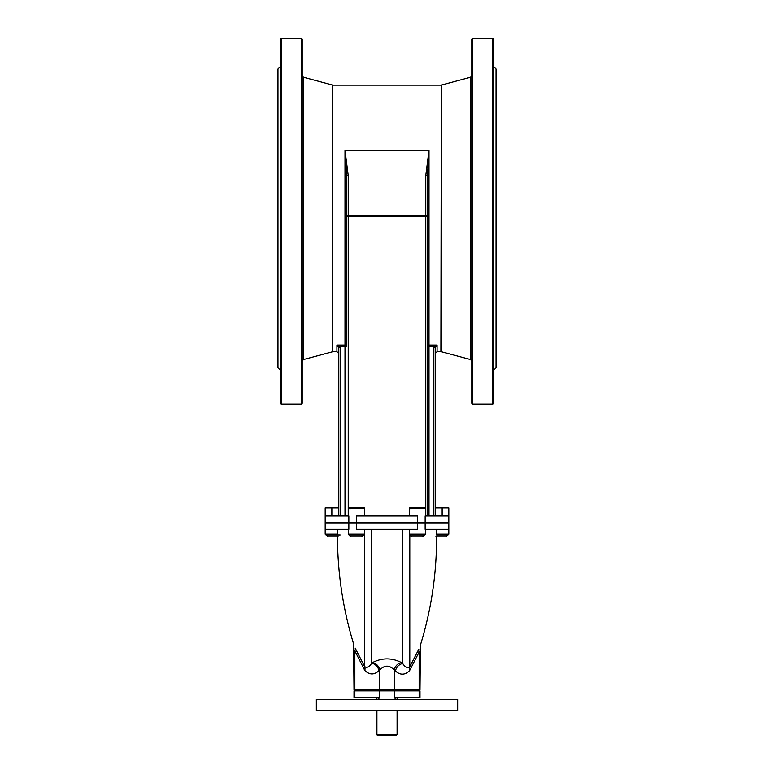 <?xml version="1.0" encoding="UTF-8"?>
<svg xmlns="http://www.w3.org/2000/svg" width="774" height="774" viewBox="0 0 774 774"><rect width="100%" height="100%" fill="white"/><g stroke="black" fill="none" stroke-linecap="round" stroke-linejoin="round"><path stroke-width="1.16" d="M409.794 534.911L409.794 666.733A8.079 6.076 -145.6 0 0 409.62 670.574L419.15 652.037C420.214 646.513 420.214 646.513 419.15 652.037A8.079 4.828 -158.4 0 1 418.84 649.183C420.872 643.891 420.872 643.891 418.84 649.183L409.794 666.733C407.492 668.378 405.131 667.304 402.722 663.521L401.483 662.573C391.828 657.668 382.172 657.668 372.517 662.573L371.675 663.221C369.266 667.072 366.915 668.185 364.602 666.578L355.179 648.109A8.079 4.779 -21.2 0 1 354.85 650.915C353.786 645.293 353.786 645.293 354.85 650.915L364.767 670.4A8.079 6.076 145.6 0 0 364.602 666.578L364.602 534.466M371.675 529.348L371.675 663.221A8.079 6.821 -128.6 0 1 378.912 670.739L379.763 670.052C384.591 664.876 389.409 664.876 394.237 670.052L395.485 671.048A8.079 6.84 128.2 0 1 402.722 663.521L402.722 529.348M355.179 648.109C353.137 642.72 353.137 642.72 355.179 648.109M401.483 662.573A8.079 6.802 -50.4 0 0 394.237 670.052L394.237 690.069L354.008 690.069L354.821 690.882L354.008 690.882L354.008 697.345L379.763 697.345L379.763 690.882L354.85 690.882L354.85 697.345M372.517 662.573A8.079 6.802 -129.6 0 1 379.763 670.052L379.763 690.069A0.803 0.726 -90 0 0 380.479 690.882M340.154 534.998L325.999 534.998L337.483 534.998L337.445 529.348M436.584 529.348L436.565 534.998L448.001 534.998L436.565 534.998M425.149 522.885L448.814 522.885L448.814 529.348L425.149 529.348L425.149 522.885L325.186 522.885L325.186 534.195L325.999 534.998M417.438 522.885L417.438 529.348L356.562 529.348L356.562 522.885M348.851 522.885L348.851 529.348L325.186 529.348M436.265 507.947L435.462 507.134L436.265 507.947L448.814 507.947L448.814 516.026L427.383 516.026L427.383 216.265A1.616 0.822 180 0 0 425.768 215.433L425.768 216.265L427.383 216.265L427.383 176.414L428.999 150.388M435.462 516.026L435.462 347.594L437.078 345.04L433.991 346.578L435.53 347.042M337.735 507.947L338.538 507.134L337.735 507.947L331.862 507.947L331.862 516.026M338.538 516.026L338.538 347.594L336.922 345.04L340.009 346.578L338.47 347.042M280.391 39.106L281.194 38.7L281.194 404.163L280.391 403.351L280.391 39.106M301.386 38.7L302.199 39.106L302.199 403.351L301.386 404.163L301.386 38.7L281.194 38.7M471.801 39.106L472.614 38.7L472.614 404.163L471.801 403.351L471.801 39.106M492.806 404.163L492.806 38.7L493.609 39.106L493.609 403.351L492.806 404.163L472.614 404.163M492.806 38.7L472.614 38.7M387 699.357L457.666 699.357L457.666 710.667L316.334 710.667L316.334 699.357L387 699.357M457.666 699.357L316.334 699.357M316.334 710.667L457.666 710.667M377.712 735.3L396.288 735.3L397.091 734.497L376.909 734.497A0.803 0.803 0 0 0 377.712 735.3M436.584 536.276C436.72 573.399 431.331 609.641 420.446 644.994L419.992 690.069L419.179 690.882L419.992 690.882L419.992 697.345L394.237 697.345L394.237 690.882L379.763 690.882M419.15 697.345L419.15 690.882L394.237 690.882M333.265 534.998L337.3 534.998M349.297 534.998L363.838 534.998L364.641 534.195L348.493 534.195A0.803 0.803 0 0 0 349.297 534.998M360.607 534.998L356.562 534.998M410.162 534.998L424.703 534.998L425.507 534.195L409.359 534.195A0.803 0.803 0 0 0 410.162 534.998M364.593 508.75A0.803 0.803 -90 0 0 363.79 507.947L349.345 507.947A0.803 0.803 -90 0 0 348.542 508.75L364.641 508.537L364.641 516.026M425.458 508.75A0.803 0.803 -90 0 0 424.655 507.947L410.21 507.947A0.803 0.803 -90 0 0 409.407 508.75L425.507 508.537L425.507 516.026M364.641 508.537L363.79 507.134L363.79 507.947L349.345 507.947L349.345 507.134L348.493 508.537M348.493 516.026L348.493 508.566M448.814 516.026L448.814 522.479L325.186 522.479L325.186 507.947L331.862 507.947M410.21 507.947L410.21 507.134L409.359 508.537M425.507 508.537L424.655 507.134L424.655 507.947M409.359 516.026L409.359 508.566M348.851 522.479L348.851 516.026L325.186 516.026M441.315 85.082L470.602 77.236L470.602 359.571L441.315 351.725L441.315 85.082L440.899 351.667L437.078 351.667L437.078 345.04L428.999 345.04L428.999 150.359L425.768 175.592A1.616 0.822 -0 0 1 427.383 176.414L427.383 346.578L428.999 346.578L428.999 345.04A1.616 1.538 -0 0 0 427.383 346.578L427.383 516.026L425.149 516.026L425.149 522.479M417.438 522.479L417.438 516.026L356.562 516.026L356.562 522.479M346.617 216.265A1.616 0.822 -0 0 1 348.232 215.433L348.232 216.265L346.617 216.265L346.617 176.414L345.001 150.359L348.232 175.592A1.616 0.822 180 0 0 346.617 176.414L346.617 346.578L345.001 346.578L345.001 345.04A1.616 1.538 180 0 1 346.617 346.578L346.617 159.531M345.001 516.026L345.001 346.578L340.009 346.578L340.154 347.594L338.538 347.594M346.617 346.578L346.617 339.554L346.617 346.578M280.391 66.564L277.963 68.983L277.963 367.814L280.391 370.243M428.999 516.026L428.999 346.578L433.991 346.578L433.846 347.594L435.462 347.594M427.383 346.578L427.383 339.554M493.609 66.564L496.037 68.983L496.037 367.814L493.609 370.243M421.472 534.998L413.393 534.998M424.326 534.998L422.478 536.846L412.387 536.846A1.838 1.838 0 0 1 410.539 534.998M363.461 534.998L361.613 536.846L351.522 536.846A1.838 1.838 0 0 1 349.674 534.998M360.897 536.846L352.238 536.846M338.315 536.846L328.215 536.846L326.376 534.998M337.59 536.846L328.931 536.846M447.624 534.998L445.785 536.846L435.685 536.846M436.575 536.846L445.069 536.846M364.767 670.4C369.392 674.996 374.103 675.102 378.912 670.739M395.485 671.048C400.293 675.354 405.005 675.189 409.62 670.574M355.566 690.882A0.803 0.726 -90 0 1 354.85 690.069L354.85 650.915M337.493 534.195L325.186 534.195M448.814 529.348L448.814 534.195L436.555 534.195M442.138 516.026L442.138 507.947M419.992 690.069L419.15 690.069A0.803 0.726 90 0 1 418.434 690.882M393.521 690.882A0.803 0.726 -90 0 0 394.237 690.069L419.15 690.069L419.15 652.037M363.79 507.134L349.345 507.134M424.655 507.134L410.21 507.134M425.768 516.026L425.768 216.265L348.232 216.265L348.232 516.026M348.232 175.592L348.232 215.433L425.768 215.433L425.768 175.592M338.538 353.283L336.922 351.667L336.922 345.04L345.001 345.04L345.001 150.359L428.999 150.359M340.154 347.594L340.154 516.026M332.685 85.082L332.685 351.725L332.685 85.082L303.398 77.236L303.398 359.571L302.199 361.129M433.846 347.594L433.846 516.026M354.008 690.069L353.573 643.833C342.93 608.828 337.561 572.963 337.445 536.256M448.814 534.195L448.001 534.998M301.386 404.163L281.194 404.163M376.909 697.345L376.909 698.951M376.909 711.074L376.909 734.497M397.091 697.345L397.091 698.951M397.091 711.074L397.091 734.497M378.921 697.345L378.921 698.951M395.079 697.345L395.079 698.951M348.493 529.348L348.493 534.195M364.641 529.348L364.641 534.195M409.359 529.348L409.359 534.195M425.507 529.348L425.507 534.195M303.398 77.236L302.199 75.678M332.685 351.725L303.398 359.571M437.078 351.667L435.462 353.283M470.602 77.236L471.801 75.678M470.602 359.571L471.801 361.129M440.899 85.14L333.101 85.14M336.922 351.667L333.101 351.667"/></g></svg>
